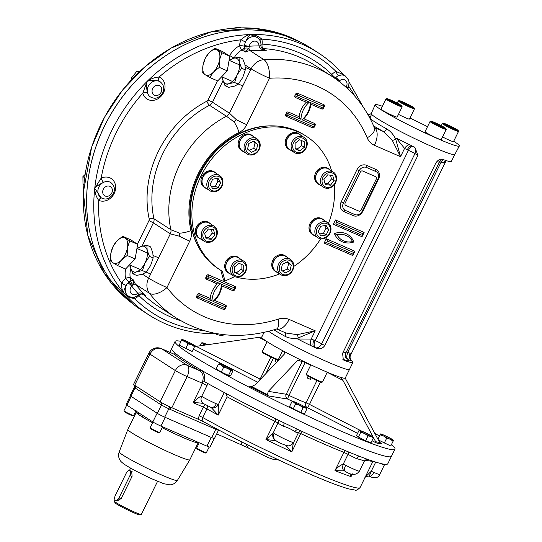 <?xml version="1.0" encoding="UTF-8"?>
<svg xmlns="http://www.w3.org/2000/svg" width="542" height="542" viewBox="0 0 542 542"><rect width="100%" height="100%" fill="white"/><g stroke="black" fill="none" stroke-linecap="round" stroke-linejoin="round"><path stroke-width="0.81" d="M138.19 412.462A1.802 1.64 -54.6 0 1 138.522 414.508A34.505 2.52 -153.9 0 1 136.272 412.259L136.259 410.883M152.58 422.767A34.505 2.52 -153.9 0 1 142.424 417.035L138.522 414.508M214.185 438.539L209.964 447.157A6.599 0.481 -153.9 0 1 206.949 446.134L160.913 426.08A6.599 0.481 -153.9 0 1 152.83 421.947L126.896 405.152A6.599 0.481 -153.9 0 1 126.137 404.501L130.365 395.863M142.424 417.035A1.802 1.396 121.3 0 0 142.241 415.091M187.403 437.618A1.802 1.125 -67.3 0 0 185.818 438.722L178.887 435.7A34.505 2.52 -153.9 0 1 162.173 427.733M180.168 434.467A1.802 0.732 -65.8 0 0 178.887 435.7M185.818 438.722A34.505 2.52 -153.9 0 0 198.243 442.618L189.822 459.819A34.505 2.52 -153.9 0 1 189.815 459.833A34.505 2.52 -153.9 0 1 177.397 455.917A34.505 2.52 -153.9 0 1 144.538 440.172A34.505 2.52 -153.9 0 1 127.844 429.474A34.505 2.52 -153.9 0 1 127.851 429.46L136.272 412.259M152.83 421.947L157.112 413.214L131.171 396.419L126.896 405.152M206.949 446.134L211.231 437.401L165.188 417.347L160.913 426.08M126.205 473.213A4.2 2.188 113.5 0 1 129.734 470.564A4.2 2.188 113.5 0 1 129.911 475.619L119.118 497.651A4.2 2.188 113.5 0 1 115.588 500.3A4.2 2.188 113.5 0 1 115.412 495.252L126.205 473.213M119.348 497.752A4.2 2.188 -66.5 0 0 118.942 500.835M157.566 481.33L141.381 514.372A15 1.098 -153.9 0 1 141.306 514.426L139.911 514.9A13.95 1.023 -153.9 0 1 129.958 511.045A13.95 1.023 -153.9 0 1 116.523 503.952A13.95 1.023 -153.9 0 1 114.918 502.658L114.437 501.262A15 1.098 -153.9 0 1 114.437 501.174L115.073 499.873M141.306 514.426A15 1.098 -153.9 0 1 130.608 510.286A15 1.098 -153.9 0 1 116.164 502.658A15 1.098 -153.9 0 1 114.437 501.262M117.018 500.91L121.184 498.552L132.106 476.249L131.631 471.079L130.697 470.984M123.949 410.782L124.226 411.581A4.803 0.352 -153.9 0 0 124.775 412.028A4.803 0.352 -153.9 0 0 129.403 414.467A4.803 0.352 -153.9 0 0 132.824 415.795L133.623 415.524A5.4 0.393 -153.9 0 1 133.623 415.524A5.4 0.393 -153.9 0 1 129.775 414.034A5.4 0.393 -153.9 0 1 124.572 411.283A5.4 0.393 -153.9 0 1 123.949 410.782A5.4 0.393 -153.9 0 1 123.949 410.755L126.74 405.05M209.158 447.014L206.36 452.726A5.4 0.393 -153.9 0 1 206.333 452.746A5.4 0.393 -153.9 0 1 202.484 451.256A5.4 0.393 -153.9 0 1 197.281 448.505A5.4 0.393 -153.9 0 1 196.658 448.004A5.4 0.393 -153.9 0 1 196.658 447.977L199.212 442.767M206.333 452.746L205.533 453.017A4.803 0.352 -153.9 0 1 201.089 451.201A4.803 0.352 -153.9 0 1 196.936 448.803L196.658 448.004M162.614 426.825L159.849 432.469A5.4 0.393 -153.9 0 1 159.829 432.489A5.4 0.393 -153.9 0 1 157.383 431.635A5.4 0.393 -153.9 0 1 150.154 427.746A5.4 0.393 -153.9 0 1 150.154 427.713L152.946 422.015M159.829 432.489L159.03 432.76A4.803 0.352 -153.9 0 1 156.855 432.001A4.803 0.352 -153.9 0 1 150.425 428.546L150.154 427.746M205.75 344.956A7.202 0.528 -153.9 0 1 202.688 343.1A7.202 0.528 -153.9 0 1 202.572 342.801A7.202 0.528 -153.9 0 1 204.429 343.384A7.202 0.528 -153.9 0 1 207.457 344.705M205.465 344.997L203.331 344.455L202.688 343.1L201.475 342.896L200.066 345.776M203.331 344.455L202.884 345.369M194.592 346.074L194.51 346.711L191.543 344.719L188.006 343.879L185.073 341.562A7.202 0.528 -153.9 0 1 181.895 339.509L181.977 339.461A7.202 0.528 -153.9 0 1 185.188 340.606A7.202 0.528 26.1 0 1 191.658 343.763A7.202 0.528 -153.9 0 1 194.808 345.742A7.202 0.528 -153.9 0 1 194.835 345.816A7.202 0.528 -153.9 0 1 191.543 344.719A7.202 0.528 -153.9 0 1 185.073 341.562L181.57 340.403L181.651 339.766L179.219 345.2L181.651 339.766M194.51 346.711L192.159 351.507L179.219 345.2M188.006 343.879L185.655 348.675M230.892 370.592L228.541 375.389L230.546 375.721L232.897 370.918L232.172 370.179L230.892 370.592L227.552 368.343A7.202 0.528 -153.9 0 1 221.319 365.152L218.426 364.21L219.544 363.79A7.202 0.528 -153.9 0 1 219.713 363.797A7.202 0.528 26.1 0 1 224.334 365.64A7.202 0.528 -153.9 0 1 230.567 368.831A7.202 0.528 -153.9 0 1 232.389 370.071A7.202 0.528 -153.9 0 1 232.172 370.179A7.202 0.528 -153.9 0 1 227.552 368.343L223.65 367.239L221.319 365.152A7.202 0.528 -153.9 0 1 219.557 363.79L219.51 363.79M218.426 364.21L216.075 369.014L221.299 372.036L223.65 367.239M228.541 375.389L221.299 372.036M293.297 401.534A7.202 0.528 26.1 0 1 294.11 401.73A7.202 0.528 -153.9 0 1 299.746 404.183A7.202 0.528 -153.9 0 1 305.315 407.191A7.202 0.528 -153.9 0 1 306.122 407.821A7.202 0.528 -153.9 0 1 305.248 407.747A7.202 0.528 -153.9 0 1 299.611 405.294L295.593 404.047L294.042 402.279L291.921 401.669L293.297 401.534A7.202 0.528 26.1 0 0 294.042 402.279A7.202 0.528 -153.9 0 0 299.611 405.294L303.066 407.686L300.715 412.489L293.242 408.844L289.577 406.466L291.921 401.669M306.122 407.821L306.867 408.959L305.248 407.747L303.066 407.686M295.593 404.047L293.242 408.844M306.867 408.959L304.516 413.756L300.715 412.489M372.645 436.696A7.202 0.528 -153.9 0 1 372.821 436.872A7.202 0.528 -153.9 0 1 370.904 436.412L367.95 435.931L364.637 433.512L360.755 432.245L360.105 430.89A7.202 0.528 -153.9 0 1 359.99 430.592A7.202 0.528 -153.9 0 1 361.846 431.168A7.202 0.528 -153.9 0 1 368.113 434.074A7.202 0.528 -153.9 0 1 372.645 436.696M372.876 436.96L373.289 438.051L370.904 436.412A7.202 0.528 -153.9 0 1 364.637 433.512A7.202 0.528 26.1 0 1 360.105 430.89L358.899 430.687L356.548 435.483L358.404 437.042L360.755 432.245M367.95 435.931L365.599 440.727L358.404 437.042M373.289 438.051L370.938 442.848L365.599 440.727M390.26 438.234A7.202 0.528 -153.9 0 1 393.411 440.219A7.202 0.528 -153.9 0 1 393.438 440.287A7.202 0.528 -153.9 0 1 390.138 439.189L386.602 438.349L383.668 436.039A7.202 0.528 -153.9 0 1 380.491 433.979A7.202 0.528 -153.9 0 1 380.579 433.932A7.202 0.528 -153.9 0 1 383.79 435.077A7.202 0.528 -153.9 0 1 390.26 438.234M393.194 440.544L393.113 441.188L390.138 439.189A7.202 0.528 26.1 0 1 383.668 436.039L380.172 434.874L380.254 434.237L377.889 439.142M377.991 439.325L380.254 434.237M393.113 441.188L390.762 445.985L378.357 439.962M386.602 438.349L384.251 443.146M278.141 459.697L276.339 459.487M245.736 443.932L248.324 447.997M216.719 433.891L247.416 447.536M241.475 444.67L241.881 441.994M277.958 459.867L279.326 460.253M384.651 464.277L383.282 464.582A3.598 3.225 -72.4 0 1 383.553 464.115M173.731 354.007L175.764 353.648A122.411 8.95 26.1 0 0 200.926 369.942C204.246 372.239 205.33 376.073 204.185 381.466A122.411 8.95 26.1 0 0 283.371 422.55A122.411 8.95 26.1 0 0 283.791 422.753A122.411 8.95 26.1 0 0 298.283 429.643A122.411 8.95 26.1 0 0 298.696 429.84A122.411 8.95 26.1 0 0 359.441 456.303A122.411 8.95 26.1 0 0 359.881 456.472A122.411 8.95 26.1 0 0 368.519 459.684A122.411 8.95 26.1 0 0 368.966 459.84A122.411 8.95 26.1 0 0 387.787 463.769L394.962 449.128A122.411 8.95 26.1 0 0 391.466 444.548M359.231 456.222A3.598 1.172 -65.3 0 0 356.921 458.789C361.704 459.853 364.122 460.747 364.156 461.472A3.598 3.591 41.1 0 1 368.181 459.562M283.554 422.638A3.598 1.572 -61.9 0 1 283.317 426.256C287.944 427.563 291.826 429.413 294.963 431.798A3.598 2.486 112.1 0 1 298.405 429.704M204.185 381.466L203.135 380.931L201.61 385.294L202.071 383.099C204.104 377.496 203.284 373.363 199.612 370.694A1.199 0.847 120.3 0 0 200.926 369.942A122.411 8.95 26.1 0 0 319.902 430.402A122.411 8.95 26.1 0 0 391.473 456.249A122.411 8.95 26.1 0 1 387.489 456.635A122.411 8.95 26.1 0 1 264.665 404.02A122.411 8.95 26.1 0 1 171.618 348.54A122.411 8.95 26.1 0 0 175.764 353.648A1.199 1.138 128.8 0 1 174.199 354.244L161.313 348.594A9.6 9.6 0 0 0 148.854 353.174A9.6 0.705 26.1 0 0 149.965 354.122A9.6 8.171 -57.1 0 1 161.692 348.797L187.098 365.247L199.612 370.694A123.61 9.038 26.1 0 1 174.199 354.244L161.692 348.797A9.6 4.993 -66.5 0 0 161.313 348.594M364.481 478.552C365.112 478.552 363.635 476.899 368.553 476.086A6.003 1.165 106.8 0 0 371.223 471.276L373.838 472.367A6.003 2.724 114 0 1 369.116 476.296L369.116 476.296C374.807 478.688 378.343 478.071 379.739 474.433L384.712 464.284M375.721 462.089L371.223 471.276L365.294 477.007M349.698 473.39L351.053 476.608L352.185 474.284M352.124 473.539L351.053 476.608A108.007 7.9 26.1 0 1 334.97 470.639L343.926 452.367A3.598 2.595 111.7 0 1 345.389 450.646M344.902 471.1L344.339 470.863A6.003 3.293 109 0 1 343.255 464.101L345.694 465.287A6.003 1.843 117.5 0 0 344.766 471.052L344.766 471.052C351.324 475.503 356.209 475.53 359.427 471.133L364.163 461.459A11.402 0.833 26.1 0 0 364.17 461.445L364.671 460.693M348.614 451.981A3.598 1.958 -61.2 0 1 348.039 454.338L343.255 464.101C339.963 465.368 337.199 467.543 334.97 470.639L344.339 470.863M289.374 445.754A6.003 5.955 -98.7 0 1 287.226 445.788M285.715 445.321L291.813 451.838L300.763 433.566A3.598 1.03 114.8 0 1 302.145 431.452M275.912 440.66A6.003 5.854 96.7 0 1 273.256 432.794L274.11 433.329A11.402 0.833 26.1 0 0 284.618 438.973A11.402 0.833 26.1 0 0 293.439 442.529L291.813 451.838A108.007 7.9 26.1 0 1 265.946 439.535L276.034 418.993M293.439 442.529A6.003 5.908 91.8 0 1 287.965 445.856L287.965 445.856C282.816 444.474 278.696 442.672 275.621 440.463A6.003 5.325 124.2 0 0 275.621 440.47A6.003 5.325 124.2 0 1 274.11 433.329M278.093 419.996A3.598 3.509 -44.9 0 1 278.039 423.031L273.256 432.794L265.946 439.535L276.013 440.707M205.574 404.806A3.598 1.877 -66.5 0 0 203.311 407.117L193.094 402.665C197.457 398.262 200.33 396.148 201.712 396.324A11.402 0.833 26.1 0 0 216.339 403.756L218.324 404.671A6.003 4.661 124 0 1 211.204 407.53L218.23 415.104L227.179 396.832A108.007 7.9 26.1 0 0 274.896 421.256L278.039 423.031A11.402 0.833 26.1 0 0 283.317 426.256M224.266 392.537L218.324 404.671L218.23 415.104A108.007 7.9 26.1 0 1 206.915 408.892A3.598 2.134 119.2 0 0 207.247 405.667M216.339 403.756A6.003 3.503 113.1 0 1 210.994 407.415L211.062 407.442M211.204 407.53L210.709 407.266M203.155 403.411A6.003 5.108 122.9 0 1 201.712 396.324L201.712 396.324A6.003 5.108 122.9 0 0 203.155 403.411L210.994 407.415M201.61 385.294L193.094 402.665C198.054 402.733 201.502 403.045 203.44 403.587M134.646 385.267A2.398 2.039 -56.7 0 1 134.992 387.916L134.314 387.286L133.989 384.773M148.854 353.174L133.583 384.346A9.6 0.705 26.1 0 0 134.226 384.976A9.6 0.705 26.1 0 0 134.694 385.294L160.1 401.744A9.6 0.705 26.1 0 0 160.683 402.11A9.6 0.705 26.1 0 0 161.563 402.625A9.6 0.705 26.1 0 0 170.046 406.947A9.6 0.705 26.1 0 0 170.886 407.333A9.6 0.705 26.1 0 0 171.855 407.76L198.338 419.291L199.097 415.714L202.701 417.496C202.112 419.867 202.959 421.574 205.228 422.631L204.951 422.496M170.777 407.279A2.398 1.247 -66.2 0 0 168.799 408.81L161.455 405.05A2.398 2.046 122.5 0 0 160.967 402.279M198.338 419.291L204.422 422.225M225.926 393.424L227.179 396.832M207.965 383.377L206.983 385.579L202.268 383.187M216.177 428.62A2.398 1.247 -66.5 0 0 215.777 429.278A6.003 0.44 26.1 0 0 218.521 430.206L214.442 438.532A6.003 0.44 -153.9 0 1 211.698 437.611L164.721 417.144A6.003 0.44 -153.9 0 1 157.376 413.383L130.907 396.249A6.003 0.44 -153.9 0 1 130.215 395.653L134.314 387.286M310.397 379.359A9.302 0.677 26.1 0 0 307.219 377.977A27.005 1.972 26.1 0 0 310.397 379.359L311.176 377.767M307.219 377.977L308.147 376.08M274.957 361.216A27.005 1.972 26.1 0 0 276.583 362.273A9.302 0.677 26.1 0 0 274.957 361.216L275.905 359.292M277.03 361.805L278.134 359.549M381.399 443.681L379.854 442.347L377.117 437.746L345.2 378.099A46.504 3.401 26.1 0 0 345.274 378.004L349.488 369.414A46.504 3.401 -153.9 0 1 314.57 356.019A46.504 3.401 -153.9 0 1 268.69 331.304A46.504 3.401 26.1 0 0 296.488 347.131A46.504 3.401 26.1 0 0 344.915 368.777A46.504 3.401 26.1 0 0 349.488 369.414L352.91 362.422A46.504 3.401 26.1 0 0 352.097 361.141A46.504 3.401 26.1 0 0 351.724 360.809L351.724 360.809C350.01 358.872 349.631 356.982 350.593 355.125L446.188 160.601M264.042 332.415L261.752 337.083A46.504 3.401 26.1 0 0 284.455 351.636L284.496 353.933L255.35 384.705L251.671 386.507L249.185 386.094A109.125 7.981 -153.9 0 0 268.405 395.931L267.369 394.542L268.337 391.351L286.21 394.251A3.598 3.489 -80.8 0 0 287.748 399.075A3.598 0.481 115.5 0 1 289.008 395.403L305.119 362.51L302.321 361.365L297.483 360.579L300.553 359.881A46.504 3.401 26.1 0 0 340.701 377.368L340.762 377.395M299.997 359.705L300.553 359.881A46.504 3.401 26.1 0 1 284.455 351.636M345.2 378.099A46.504 3.401 26.1 0 1 340.701 377.368L342.937 380.376L327.212 372.327M266.217 341.101L258.886 337.348L261.827 336.988M357.591 433.356L307.029 407.476A3.598 0.84 117.1 0 0 309.482 404.393L306.02 402.814A3.598 2.947 -69.9 0 0 307.029 407.476A30.603 2.236 -153.9 0 1 303.364 406.053M371.981 440.721L376.304 442.936L342.937 380.376M194.571 346.568L196.102 346.345L260.113 379.115A3.598 0.84 -62.9 0 1 259.381 380.443M297.483 360.579L268.337 391.351M258.886 337.348L196.102 346.345M180.859 341.379A122.411 8.95 26.1 0 0 175.1 341.419A122.411 8.95 26.1 0 0 268.154 396.9A122.411 8.95 26.1 0 0 390.978 449.508A122.411 8.95 26.1 0 0 394.962 449.128M379.359 436.053A122.411 8.95 26.1 0 0 374.617 433.092M196.529 346.284A122.411 8.95 26.1 0 0 194.7 345.627M229.341 60.447L233.25 58.333A13.801 7.181 -66.5 0 0 229.652 60.582M222.464 77.086A13.801 7.181 -66.5 0 0 222.762 79.742L222.362 77.045M233.25 58.333L239.008 57.154L239.334 62.276A13.801 7.181 -66.5 0 0 233.25 58.333M222.762 79.742A13.801 7.181 -66.5 0 0 228.846 83.685L225.018 85.704L222.762 79.742M237.139 74.952A13.801 7.181 113.5 0 1 228.846 83.685L234.605 82.506L237.139 74.952A13.801 7.181 -66.5 0 0 239.334 62.276L241.597 68.231L237.139 74.952M225.018 85.704L228.731 87.316L234.483 86.137L238.311 84.118L242.775 77.404L245.302 69.85L244.977 64.728L242.714 58.773L239.008 57.154M238.311 84.118L234.605 82.506M245.302 69.85L241.597 68.231M137.194 248.548L141.103 246.434A13.801 7.181 -66.5 0 0 137.505 248.683M130.317 265.18A13.801 7.181 -66.5 0 0 130.615 267.843L130.215 265.14M141.103 246.434L146.855 245.255L147.187 250.37A13.801 7.181 -66.5 0 0 141.103 246.434M130.615 267.843A13.801 7.181 -66.5 0 0 136.699 271.779L132.871 273.798L130.615 267.843M144.985 263.046A13.801 7.181 113.5 0 1 136.699 271.779L142.458 270.607L144.985 263.046A13.801 7.181 -66.5 0 0 147.187 250.37L149.45 256.332L144.985 263.046M132.871 273.798L136.577 275.417L142.336 274.238L146.164 272.219L150.629 265.505L153.156 257.945L152.824 252.829L150.568 246.867L146.855 245.255M146.164 272.219L142.458 270.607M153.156 257.945L149.45 256.332M345.742 205.377L358.892 211.109A1.802 1.531 122.9 0 0 361.094 210.106L376.365 178.941A1.802 1.531 122.9 0 0 375.748 176.712L362.591 170.981A1.802 1.531 122.9 0 0 360.389 171.983L345.125 203.148A1.802 1.531 122.9 0 0 345.742 205.377M329.556 233.29A7.798 6.639 -57.1 0 1 317.429 235.35A7.798 6.639 -57.1 0 1 323.357 223.25A7.798 6.639 -57.1 0 1 329.556 233.29M329.963 233.358A9.004 7.656 -57.1 0 1 318.025 237.843A9.004 7.656 -57.1 0 1 316.487 226.122A9.004 7.656 -57.1 0 1 327.808 222.728A9.004 7.656 -57.1 0 1 329.963 233.358M324.597 225.601L326.088 228.019L323.499 233.29L319.658 233.948M320.749 226.251L326.033 225.357L328.737 229.733L326.148 235.004L320.864 235.905L318.161 231.529L320.749 226.251M323.499 233.29L326.148 235.004M326.088 228.019L328.737 229.733M318.025 237.843L313.262 234.754A9.004 7.656 -57.1 0 1 311.108 224.131A9.004 7.656 -57.1 0 1 323.046 219.645L327.808 222.728M235.723 275.885A7.798 6.639 -57.1 0 1 235.567 263.1A7.798 6.639 -57.1 0 1 246.149 267.707A7.798 6.639 -57.1 0 1 235.723 275.885M234.666 276.616A9.004 7.656 -57.1 0 1 233.724 276.108A9.004 7.656 -57.1 0 1 232.186 264.394A9.004 7.656 -57.1 0 1 243.507 261A9.004 7.656 -57.1 0 1 245.37 272.179A9.004 7.656 -57.1 0 1 234.666 276.616M241.048 264.184L241.109 269.191L236.569 272.755L234.598 271.901M241.109 269.191L243.758 270.905L239.212 274.469L234.605 272.463L234.537 266.888L239.076 263.324L243.69 265.336L243.758 270.905M236.569 272.755L239.212 274.469M233.724 276.108L228.961 273.026A9.004 7.656 -57.1 0 1 227.098 261.847A9.004 7.656 -57.1 0 1 237.803 257.409A9.004 7.656 -57.1 0 1 238.744 257.917L243.507 261M203.074 237.213A7.798 6.639 -57.1 0 1 211.536 226.719A7.798 6.639 -57.1 0 1 214.828 238.534A7.798 6.639 -57.1 0 1 203.074 237.213M201.509 237.342A9.004 7.656 -57.1 0 1 204.74 227.471A9.004 7.656 -57.1 0 1 214.178 226.258A9.004 7.656 -57.1 0 1 215.716 237.972A9.004 7.656 -57.1 0 1 204.395 241.366A9.004 7.656 -57.1 0 1 201.509 237.342M211.265 229.327L212.288 233.019L208.602 237.592L205.716 237.267M208.602 237.592L211.245 239.307L206.123 238.731L204.693 233.582L208.379 229.002L213.501 229.578L214.937 234.727L211.245 239.307M212.288 233.019L214.937 234.727M204.395 241.366L199.625 238.284A9.004 7.656 -57.1 0 1 196.746 234.259A9.004 7.656 -57.1 0 1 199.978 224.381A9.004 7.656 -57.1 0 1 209.408 223.175L214.178 226.258M209.293 180.899A7.798 6.639 -57.1 0 1 221.421 178.84A7.798 6.639 -57.1 0 1 215.492 190.94A7.798 6.639 -57.1 0 1 209.293 180.899M207.823 180.147A9.004 7.656 -57.1 0 1 219.761 175.662A9.004 7.656 -57.1 0 1 221.299 187.376A9.004 7.656 -57.1 0 1 209.978 190.77A9.004 7.656 -57.1 0 1 207.823 180.147M216.543 178.528L218.04 180.947L215.452 186.224L211.61 186.875M218.101 187.938L212.816 188.833L210.113 184.456L212.701 179.185L217.986 178.284L220.682 182.661L218.101 187.938L215.452 186.224M218.04 180.947L220.682 182.661M209.978 190.77L205.215 187.688A9.004 7.656 -57.1 0 1 203.06 177.065A9.004 7.656 -57.1 0 1 214.998 172.58L219.761 175.662M250.736 139.931A7.798 6.639 -57.1 0 1 259.415 147.512A7.798 6.639 -57.1 0 1 247.748 152.81A7.798 6.639 -57.1 0 1 250.736 139.931M249.909 138.535A9.004 7.656 -57.1 0 1 256.996 138.854A9.004 7.656 -57.1 0 1 258.534 150.568A9.004 7.656 -57.1 0 1 247.213 153.962A9.004 7.656 -57.1 0 1 244.164 146.055A9.004 7.656 -57.1 0 1 249.909 138.535M253.487 141.34L255.072 142.729L253.771 148.345L249.13 150.446M251.332 152.363L247.545 149.064L248.846 143.447L253.934 141.137L257.721 144.443L256.42 150.059L251.332 152.363M253.771 148.345L256.42 150.059M255.072 142.729L257.721 144.443M247.213 153.962L242.45 150.879A9.004 7.656 -57.1 0 1 239.401 142.973A9.004 7.656 -57.1 0 1 245.147 135.453A9.004 7.656 -57.1 0 1 252.233 135.771L256.996 138.854M335.776 176.977A7.798 6.639 -57.1 0 1 327.307 187.471A7.798 6.639 -57.1 0 1 324.021 175.655A7.798 6.639 -57.1 0 1 335.776 176.977M336.277 176.164A9.004 7.656 -57.1 0 1 333.052 186.035A9.004 7.656 -57.1 0 1 323.615 187.247A9.004 7.656 -57.1 0 1 322.077 175.527A9.004 7.656 -57.1 0 1 333.398 172.132A9.004 7.656 -57.1 0 1 336.277 176.164M330.485 175.208L331.508 178.894L327.822 183.467L324.936 183.149M323.913 179.456L327.598 174.883L332.727 175.459L334.157 180.608L330.464 185.181L325.342 184.612L323.913 179.456M327.822 183.467L330.464 185.181M331.508 178.894L334.157 180.608M323.615 187.247L318.852 184.165A9.004 7.656 -57.1 0 1 315.966 180.134A9.004 7.656 -57.1 0 1 319.197 170.263A9.004 7.656 -57.1 0 1 328.635 169.05L333.398 172.132M303.127 138.305A7.798 6.639 -57.1 0 1 303.276 151.089A7.798 6.639 -57.1 0 1 292.7 146.482A7.798 6.639 -57.1 0 1 303.127 138.305M303.12 136.889A9.004 7.656 -57.1 0 1 304.062 137.39A9.004 7.656 -57.1 0 1 305.6 149.111A9.004 7.656 -57.1 0 1 294.279 152.505A9.004 7.656 -57.1 0 1 292.416 141.326A9.004 7.656 -57.1 0 1 303.12 136.889M301.603 140.574L301.664 145.588L297.124 149.152L295.153 148.291M295.16 148.854L295.092 143.284L299.631 139.721L304.245 141.726L304.313 147.302L299.767 150.866L295.16 148.854M297.124 149.152L299.767 150.866M301.664 145.588L304.313 147.302M294.279 152.505L289.516 149.416A9.004 7.656 -57.1 0 1 287.653 138.237A9.004 7.656 -57.1 0 1 298.357 133.799A9.004 7.656 -57.1 0 1 299.299 134.308L304.062 137.39M288.114 274.259A7.798 6.639 -57.1 0 1 279.428 266.678A7.798 6.639 -57.1 0 1 291.101 261.38A7.798 6.639 -57.1 0 1 288.114 274.259M287.877 274.963A9.004 7.656 -57.1 0 1 280.797 274.652A9.004 7.656 -57.1 0 1 279.259 262.931A9.004 7.656 -57.1 0 1 290.58 259.537A9.004 7.656 -57.1 0 1 293.622 267.45A9.004 7.656 -57.1 0 1 287.877 274.963M287.07 262.03L288.656 263.412L287.355 269.028L282.714 271.135M288.656 263.412L291.305 265.126L290.004 270.743L284.916 273.053L281.129 269.747L282.429 264.13L287.517 261.82L291.305 265.126M287.355 269.028L290.004 270.743M280.797 274.652L276.034 271.569A9.004 7.656 -57.1 0 1 272.985 263.656A9.004 7.656 -57.1 0 1 278.73 256.142A9.004 7.656 -57.1 0 1 285.817 256.454L290.58 259.537M444.975 127.783A8.401 0.617 -153.9 0 1 445.937 128.562A8.401 0.617 -153.9 0 1 438.126 125.466A8.401 0.617 -153.9 0 1 430.89 121.191A8.401 0.617 -153.9 0 1 436.879 123.508A8.401 0.617 -153.9 0 1 444.975 127.783M445.937 128.562L446.215 129.362A9.004 0.657 -153.9 0 1 446.215 129.416A9.004 0.657 -153.9 0 1 437.841 126.042A9.004 0.657 -153.9 0 1 430.05 121.496A9.004 0.657 -153.9 0 1 430.091 121.462L430.89 121.191M435.483 123.874L435.795 123.237L443.688 127.499L435.7 124.016L433.105 122.336L435.795 123.237M440.761 126.482L441.093 125.819M446.215 129.416L441.215 139.626A9.004 0.657 -153.9 0 1 435.043 137.309A9.004 0.657 -153.9 0 1 426.087 132.594A9.004 0.657 -153.9 0 1 425.05 131.706L430.05 121.496M457.279 129.782A8.401 0.617 -153.9 0 1 458.247 130.561A8.401 0.617 -153.9 0 1 450.429 127.465A8.401 0.617 -153.9 0 1 443.2 123.19A8.401 0.617 -153.9 0 1 449.189 125.507A8.401 0.617 -153.9 0 1 457.279 129.782M458.247 130.561L458.518 131.36A9.004 0.657 -153.9 0 1 458.518 131.415A9.004 0.657 -153.9 0 1 450.151 128.041A9.004 0.657 -153.9 0 1 442.353 123.495A9.004 0.657 -153.9 0 1 442.401 123.461L443.2 123.19M447.787 125.873L448.105 125.229L455.991 129.497L448.004 126.015L445.409 124.335L448.105 125.229M453.065 128.481L453.397 127.81M458.518 131.415L453.518 141.625A9.004 0.657 -153.9 0 1 442.529 136.936M413.207 107.221A8.401 0.617 -153.9 0 1 414.176 108A8.401 0.617 -153.9 0 1 406.364 104.904A8.401 0.617 -153.9 0 1 399.129 100.629A8.401 0.617 -153.9 0 1 405.118 102.946A8.401 0.617 -153.9 0 1 413.207 107.221M414.176 108L414.454 108.8A9.004 0.657 -153.9 0 1 414.454 108.854A9.004 0.657 -153.9 0 1 406.08 105.48A9.004 0.657 -153.9 0 1 398.289 100.934A9.004 0.657 -153.9 0 1 398.329 100.9L399.129 100.629M403.722 103.312L404.034 102.675L411.927 106.937L403.939 103.454L401.344 101.774L404.034 102.675M409 105.92L409.325 105.25M414.454 108.854L409.454 119.064A9.004 0.657 -153.9 0 1 398.465 114.376M400.904 105.223A8.401 0.617 -153.9 0 1 401.873 106.002A8.401 0.617 -153.9 0 1 394.054 102.905A8.401 0.617 -153.9 0 1 386.825 98.63A8.401 0.617 -153.9 0 1 392.814 100.948A8.401 0.617 -153.9 0 1 400.904 105.223M401.873 106.002L402.144 106.801A9.004 0.657 -153.9 0 1 402.15 106.855A9.004 0.657 -153.9 0 1 393.777 103.488A9.004 0.657 -153.9 0 1 385.979 98.935A9.004 0.657 -153.9 0 1 386.026 98.901L386.825 98.63M391.412 101.32L391.731 100.676L399.617 104.938L391.636 101.456L389.034 99.775L391.731 100.676M396.697 103.928L397.022 103.258M402.15 106.855L397.144 117.065A9.004 0.657 -153.9 0 1 390.972 114.748A9.004 0.657 -153.9 0 1 382.015 110.033A9.004 0.657 -153.9 0 1 380.979 109.145L385.979 98.935M310.837 364.834L306.311 374.075A9.004 0.657 26.1 0 0 306.311 374.129L306.589 374.928A8.401 0.617 26.1 0 0 313.859 379.129A8.401 0.617 26.1 0 0 321.636 382.3L322.436 382.029A9.004 0.657 26.1 0 0 322.476 381.995L327.266 372.219M306.311 374.129A9.004 0.657 26.1 0 0 314.103 378.628A9.004 0.657 26.1 0 0 322.436 382.029M267.07 341.663L262.24 351.521A9.004 0.657 26.1 0 0 262.24 351.575L262.518 352.368A8.401 0.617 26.1 0 0 269.794 356.568A8.401 0.617 26.1 0 0 277.565 359.739L278.364 359.468A9.004 0.657 26.1 0 0 278.405 359.441L282.694 350.694M262.24 351.575A9.004 0.657 26.1 0 0 270.038 356.067A9.004 0.657 26.1 0 0 278.364 359.468M287.213 257.362A9.214 7.839 122.9 0 0 285.925 256.278L285.031 255.695A9.214 7.839 122.9 0 0 272.809 260.289A9.214 7.839 122.9 0 0 275.018 271.163L275.919 271.745A9.214 7.839 122.9 0 0 277.429 272.47M285.925 256.278A9.214 7.839 122.9 0 0 273.71 260.871A9.214 7.839 122.9 0 0 275.919 271.745M324.441 220.553A9.214 7.839 122.9 0 0 323.161 219.469L322.26 218.887A9.214 7.839 122.9 0 0 312.605 220.127A9.214 7.839 122.9 0 0 309.299 230.228A9.214 7.839 122.9 0 0 312.246 234.354L313.147 234.937A9.214 7.839 122.9 0 0 314.658 235.662M323.161 219.469A9.214 7.839 122.9 0 0 313.506 220.709A9.214 7.839 122.9 0 0 310.2 230.811A9.214 7.839 122.9 0 0 313.147 234.937M210.811 224.076A9.214 7.839 122.9 0 0 209.524 222.999L208.623 222.416A9.214 7.839 122.9 0 0 207.661 221.895A9.214 7.839 122.9 0 0 196.705 226.434A9.214 7.839 122.9 0 0 198.616 237.877L199.517 238.46A9.214 7.839 122.9 0 0 201.028 239.185M209.524 222.999A9.214 7.839 122.9 0 0 208.562 222.477A9.214 7.839 122.9 0 0 197.606 227.017A9.214 7.839 122.9 0 0 199.517 238.46M216.393 173.481A9.214 7.839 122.9 0 0 215.113 172.403L214.212 171.821A9.214 7.839 122.9 0 0 202.627 175.29A9.214 7.839 122.9 0 0 204.198 187.281L205.1 187.864A9.214 7.839 122.9 0 0 206.61 188.596M215.113 172.403A9.214 7.839 122.9 0 0 203.528 175.872A9.214 7.839 122.9 0 0 205.1 187.864M253.629 136.672A9.214 7.839 122.9 0 0 252.342 135.595L251.447 135.012A9.214 7.839 122.9 0 0 239.862 138.481A9.214 7.839 122.9 0 0 241.434 150.473L242.335 151.055A9.214 7.839 122.9 0 0 243.846 151.787M252.342 135.595A9.214 7.839 122.9 0 0 240.763 139.064A9.214 7.839 122.9 0 0 242.335 151.055M300.695 135.209A9.214 7.839 122.9 0 0 299.414 134.131L298.513 133.549A9.214 7.839 122.9 0 0 286.928 137.024A9.214 7.839 122.9 0 0 288.5 149.016L289.401 149.599A9.214 7.839 122.9 0 0 290.912 150.324M299.414 134.131A9.214 7.839 122.9 0 0 287.829 137.607A9.214 7.839 122.9 0 0 289.401 149.599M330.031 169.958A9.214 7.839 122.9 0 0 328.743 168.874L327.849 168.291A9.214 7.839 122.9 0 0 316.264 171.767A9.214 7.839 122.9 0 0 317.836 183.758L318.737 184.341A9.214 7.839 122.9 0 0 319.699 184.856A9.214 7.839 122.9 0 0 320.247 185.066M328.743 168.874A9.214 7.839 122.9 0 0 317.165 172.349A9.214 7.839 122.9 0 0 318.737 184.341M240.14 258.819A9.214 7.839 122.9 0 0 238.859 257.741L237.958 257.159A9.214 7.839 122.9 0 0 230.709 256.833A9.214 7.839 122.9 0 0 224.835 264.53A9.214 7.839 122.9 0 0 227.945 272.619L228.846 273.202A9.214 7.839 122.9 0 0 230.357 273.934M238.859 257.741A9.214 7.839 122.9 0 0 231.61 257.416A9.214 7.839 122.9 0 0 225.729 265.113A9.214 7.839 122.9 0 0 228.846 273.202M139.626 71.571L136.76 71.402L131.557 77.858L131.821 79.383M136.76 71.402L138.569 72.574M131.557 77.858L132.614 78.543M85.114 174.497L82.906 176.611L83.001 184.476L83.854 185.025M82.906 176.611L84.654 177.742M240.838 27.879L239.632 27.1L232.301 28.326M109.626 280.959L110.033 281.488M125.222 238.148A13.801 7.181 113.5 0 1 127.472 247.741L127.167 255.485L121.415 260.106L117.594 265.566L113.115 262.87A13.801 7.181 113.5 0 1 110.873 253.277A13.801 7.181 113.5 0 1 116.923 240.919A13.801 7.181 113.5 0 1 125.222 238.148L129.707 240.844L127.472 247.741A13.801 7.181 113.5 0 1 121.415 260.106A13.801 7.181 -66.5 0 1 113.115 262.87L110.561 261.014L110.873 253.277L113.102 246.38L116.923 240.919L122.675 236.298L125.222 238.148M127.167 255.485L135.127 258.947L125.554 269.035L117.594 265.566M122.675 236.298L130.636 239.76L137.668 244.313L135.127 258.947M129.707 240.844L137.668 244.313M217.376 50.054A13.801 7.181 113.5 0 1 219.618 59.647L219.314 67.384L213.562 72.005L209.74 77.472L205.262 74.776A13.801 7.181 113.5 0 1 203.02 65.182A13.801 7.181 113.5 0 1 209.077 52.818A13.801 7.181 113.5 0 1 217.376 50.054L221.854 52.75L219.618 59.647A13.801 7.181 113.5 0 1 213.562 72.005A13.801 7.181 -66.5 0 1 205.262 74.776L202.715 72.919L203.02 65.182L205.255 58.285L209.077 52.818L214.822 48.197L217.376 50.054M219.314 67.384L227.274 70.853L217.701 80.934L209.74 77.472M214.822 48.197L222.782 51.666L229.815 56.212L227.274 70.853M221.854 52.75L229.815 56.212M453.715 141.225A46.863 3.428 -153.9 0 1 459.331 146.008A46.863 3.428 -153.9 0 1 437.922 138.766A46.863 3.428 -153.9 0 1 380.559 109.403A46.863 3.428 -153.9 0 1 375.159 104.775A46.863 3.428 -153.9 0 1 382.381 106.279M409.935 118.068A46.863 3.428 -153.9 0 1 427.509 126.679M459.331 146.008L454.813 154.456A46.524 3.401 -153.9 0 1 433.559 147.268A46.524 3.401 -153.9 0 1 391.344 126.665A46.524 3.401 -153.9 0 1 371.25 113.522L375.159 104.775M234.733 276.644A79.505 67.648 -57.1 0 1 234.7 276.637L225.052 281.013L222.335 271.251A79.505 67.648 -57.1 0 1 220.025 269.828L218.433 268.798A79.505 67.648 -57.1 0 1 204.856 165.296A79.505 67.648 -57.1 0 1 304.848 135.317L306.44 136.34A79.505 67.648 -57.1 0 1 331.657 171.008M220.025 269.828A79.505 67.648 -57.1 0 1 206.448 166.319A79.505 67.648 -57.1 0 1 306.44 136.34M334.258 184.781A79.505 67.648 -57.1 0 1 328.527 223.263M320.661 238.832A79.505 67.648 -57.1 0 1 293.744 266.447M279.611 273.886A79.505 67.648 -57.1 0 1 236.258 277.084M225.052 281.013L223.467 279.984L220.77 270.302M271.976 125.859A78.759 67.005 122.9 0 0 204.266 164.91A78.759 67.005 122.9 0 0 196.353 242.674M248.493 130.033A78.007 66.368 122.9 0 0 190.54 219.537M343.174 74.525L338.499 75.704A3.598 1.159 -113.8 0 1 336.074 71.51L343.174 74.525C335.952 66.165 327.747 59.003 318.567 53.055L311.426 48.428A156.015 132.736 122.9 0 0 115.209 107.255A156.015 132.736 122.9 0 0 141.855 310.363L148.996 314.983C168.745 327.619 190.825 333.852 215.242 333.682L210.452 332.375M314.468 125.107L315.126 125.344A1.497 1.274 122.9 0 0 314.611 123.488A1.497 0.779 -66.5 0 0 314.617 125.263L301.928 119.735A20.4 17.358 122.9 0 0 310.356 102.54L323.039 108.061L323.831 106.449L297.524 94.992L296.731 96.605L309.414 102.126A20.4 17.358 122.9 0 0 300.993 119.328L288.31 113.8L287.517 115.412L313.825 126.875L314.617 125.263M285.681 114.47A1.497 1.274 122.9 0 0 286.196 116.327A1.497 0.779 113.5 0 1 287.456 115.378A1.497 0.779 113.5 0 1 287.517 115.412L285.681 114.47L286.474 112.858L288.31 113.8A1.497 0.779 113.5 0 1 288.303 112.031A1.497 1.274 122.9 0 0 286.474 112.858M294.895 95.663A1.497 1.274 122.9 0 0 295.41 97.519A1.497 0.779 113.5 0 1 296.67 96.571A1.497 0.779 113.5 0 1 296.731 96.605L294.895 95.663L295.688 94.051L297.524 94.992A1.497 0.779 113.5 0 1 297.517 93.217A1.497 1.274 122.9 0 0 295.688 94.051M322.917 108.007A1.497 0.779 -66.5 0 0 321.718 108.976A1.497 1.274 122.9 0 0 323.554 108.149L323.093 107.96M205.906 277.314A1.497 1.274 122.9 0 0 206.421 279.171A1.497 0.779 113.5 0 1 207.681 278.222A1.497 0.779 113.5 0 1 207.742 278.249L205.906 277.314L206.698 275.702L208.535 276.637L207.742 278.249L220.425 283.778A20.4 17.358 122.9 0 0 212.003 300.973L199.32 295.451A1.497 0.779 113.5 0 1 199.314 293.676A1.497 1.274 122.9 0 0 197.484 294.509L199.32 295.451L198.528 297.063L224.835 308.52L225.628 306.907L212.945 301.386A20.4 17.358 122.9 0 0 221.366 284.184L234.049 289.713L234.842 288.1L208.535 276.637A1.497 0.779 113.5 0 1 208.528 274.869A1.497 1.274 122.9 0 0 206.698 275.702M347.28 88.366L348.811 84.925L349.021 82.208L348.614 80.148L345.491 76.063A9.004 7.656 -57.1 0 0 338.499 75.704A9.004 7.656 122.9 0 0 335.837 77.465A3.598 0.542 47.2 0 1 339.333 80.954L339.224 81.056A3.598 0.569 43.1 0 0 335.484 77.818L335.837 77.465A9.004 7.656 122.9 0 0 335.478 77.818L335.484 77.818M263.527 49.295C261.63 47.811 260.749 46.578 260.892 45.575A3.598 0.799 -173.9 0 1 260.892 45.582A3.598 0.799 -173.9 0 1 258.92 46.077C260.309 48.834 262.741 50.352 266.237 50.63L263.493 49.275M260.892 45.582L260.932 45.176A3.598 1.023 -175.7 0 1 258.927 45.928L258.92 46.077M262.443 48.462A3.598 3.062 122.9 0 0 263.06 48.57A143.711 122.275 122.9 0 1 315.058 65.44L332.002 76.408A143.711 122.275 122.9 0 0 263.927 59.647L250.167 50.731A3.598 1.592 -94.2 0 1 248.954 48.34A3.598 1.314 7.1 0 0 244.611 48.292L244.53 45.169A3.598 0.901 8.2 0 0 249.306 46.226L248.954 48.34L245.296 52.039A15 12.764 -57.1 0 1 250.167 50.731A143.711 122.275 -57.1 0 1 266.237 50.63L263.06 48.57A3.598 1.707 -86.5 0 1 262.125 44.098A12.602 10.718 122.9 0 0 261.772 39.146C258.73 36.287 254.896 34.763 250.282 34.566A156.015 132.736 122.9 0 0 147.133 81.388A156.015 132.736 122.9 0 0 94.742 188.338A156.015 132.736 122.9 0 0 123.8 292.755A156.015 132.736 122.9 0 0 148.996 314.983M256.264 36.951L250.282 34.566C247.274 35 244.218 36.741 241.122 39.783L245.512 42.08A9.004 7.656 122.9 0 0 244.53 45.169A9.004 7.656 122.9 0 0 244.428 46.395L244.449 46.402A3.598 0.793 -2 0 0 249.286 46.598M244.611 48.292L245.296 52.039L242.118 49.979A15 12.764 122.9 0 0 234.198 57.906L234.354 58.001M347.747 88.807A12.602 10.718 122.9 0 0 348.94 86.754L348.31 86.496M355.173 96.578A152.417 129.673 122.9 0 0 348.94 86.754L348.892 84.525M259.997 40.542A3.598 1.524 163.7 0 1 261.772 39.146A152.417 129.673 122.9 0 1 336.074 71.51A12.602 10.718 122.9 0 0 331.846 74.471A3.598 0.44 -135.6 0 0 335.478 77.818A3.598 3.062 122.9 0 1 334.868 78.326M260.932 45.176C261.102 41.978 259.923 39.478 257.403 37.689A9.004 7.656 -57.1 0 0 245.512 42.08C247.409 37.974 249.002 35.474 250.282 34.566A156.015 132.736 122.9 0 1 318.567 53.055M101.91 198.169A9.004 7.656 -57.1 0 1 101.049 197.701C104.037 199.165 107.689 200.689 112.926 194.436C115.392 189.734 114.694 185.784 110.832 182.586A9.004 7.656 122.9 0 0 109.89 182.085A9.004 7.656 122.9 0 0 103.657 182.315A3.598 1.118 -115.1 0 1 101.158 178.155L94.742 188.338C94.891 192.945 96.212 196.949 98.705 200.35A12.602 10.718 122.9 0 0 115.581 188.765A12.602 10.718 122.9 0 0 101.158 178.155A152.417 129.673 122.9 0 1 142.803 93.149L147.133 81.388C146.313 84.545 146.435 88.346 147.512 92.804A9.004 7.656 -57.1 0 1 150.31 83.448A9.004 7.656 -57.1 0 1 159.179 81.273C154.91 79.965 150.9 80.006 147.133 81.388C150.818 78.78 154.822 77.323 159.131 77.005A3.598 1.87 -67.3 0 0 159.179 81.273A9.004 7.656 122.9 0 1 159.26 81.307A9.004 7.656 122.9 0 1 160.202 81.815C164.063 85.013 164.761 88.956 162.295 93.658C157.058 99.911 153.406 98.387 150.419 96.923A9.004 7.656 122.9 0 1 147.512 92.804A3.598 1.497 165.1 0 0 142.803 93.149A12.602 10.718 122.9 0 0 160.723 96.632A12.602 10.718 122.9 0 0 159.131 77.005A152.417 129.673 122.9 0 1 241.122 39.783A12.602 10.718 122.9 0 0 239.611 45.826A3.598 1.118 -115.1 0 0 242.118 49.979A3.598 3.062 -57.1 0 0 244.428 46.395A3.598 1.125 0.7 0 0 239.611 45.826A18.604 15.826 122.9 0 0 229.794 55.65L234.117 58.069M214.917 333.323L216.522 334.468A9.004 7.656 -57.1 0 1 215.242 333.384M138.915 294.591L138.623 294.868A3.598 0.542 -132.8 0 0 137.763 293.256L138.915 294.591L140.751 293.954C143.393 294.401 144.836 294.862 145.08 295.343L146.022 296.013A143.711 122.275 -57.1 0 1 135.69 284.401A3.598 1.809 -37.5 0 0 133.196 284.625L133.589 280.058L130.575 281.074A3.598 1.762 46.4 0 0 133.196 284.625L131.767 286.156A3.598 0.406 43.5 0 0 128.088 282.856L129.03 282.003L132.058 285.898M125.825 268.744A18.604 15.826 122.9 0 0 125.703 278.344A3.598 1.497 165.2 0 1 130.412 278.005A3.598 3.062 -57.1 0 1 129.016 281.989L130.575 281.074M137.878 293.154C140.94 292.49 143.657 293.446 146.022 296.013L144.213 294.841M134.463 297.097A3.598 1.159 66.2 0 0 134.673 298.588C130.439 298.154 126.814 296.21 123.8 292.755L126.293 294.712M101.652 198.047A3.598 1.877 114.3 0 0 98.705 200.35A152.417 129.673 122.9 0 0 121.801 283.344A12.602 10.718 122.9 0 1 125.703 278.344A3.598 0.664 -129.4 0 0 129.016 281.989A9.004 7.656 122.9 0 0 128.088 282.856A9.004 7.656 122.9 0 0 126.225 285.559C124.24 289.401 123.427 291.799 123.8 292.755C122.065 290.58 121.394 287.443 121.801 283.344L126.225 285.559A9.004 7.656 -57.1 0 0 128.427 296.095C131.991 298.025 135.385 297.619 138.623 294.868M100.988 197.661L94.742 188.338C96.483 186.258 99.45 184.253 103.657 182.315A9.004 7.656 -57.1 0 0 97.994 189.842A9.004 7.656 -57.1 0 0 101.049 197.701L101.022 197.681M276.732 328.994L286.041 333.052L297.26 334.658L315.227 330.803L289.143 319.441A18.604 15.826 122.9 0 0 278.398 319.082A128.711 109.511 122.9 0 1 166.977 287.551L189.714 241.136A15 12.764 122.9 0 0 191.028 230.533A15 6.152 166.2 0 1 179.714 233.168L179.334 236.197L170.323 233.832A6.003 5.108 122.9 0 0 170.879 229.72L179.714 233.168M297.26 334.658A3.598 1.009 -97.8 0 1 298.181 337.978L315.227 330.803L311.183 339.062L297.687 339.001A46.504 3.401 26.1 0 0 311.284 345.816A6.003 3.035 104.5 0 1 311.183 339.062L315.227 340.586L408.424 150.337L407.238 149.816A6.003 3.123 113.5 0 1 412.144 145.981M297.687 339.001L298.181 337.978C293.324 338.838 288.967 338.303 285.112 336.358A3.598 1.999 -61.1 0 0 285.167 332.666M371.284 113.508L371.541 114.24L369.929 118.258M371.026 113.671A3.598 3.53 41.5 0 0 371.046 113.651L369.834 114.376L367.862 114.477M368.777 116.103A3.598 1.213 -158.4 0 0 370.877 116.015M374.332 127.56A3.598 3.062 122.9 0 0 374.414 127.594L383.262 131.455A3.598 1.999 118.9 0 0 386.737 128.915C390.43 131.11 393.404 134.477 395.653 139.016L400.531 156.679L392.374 140.507L383.262 131.455A50.108 3.665 -153.9 0 1 373.614 125.9M392.374 140.507A3.598 0.711 151.7 0 0 395.653 139.016L396.155 138L404.576 148.42L400.531 156.679L374.447 145.317A18.604 15.826 122.9 0 1 367.191 137.831A128.711 109.511 122.9 0 0 269.503 78.272A15 1.098 -153.9 0 1 251.136 68.868L245.011 64.904M311.284 345.816A46.504 3.401 26.1 0 0 314.048 347.151A6.003 3.123 113.5 0 1 314.035 340.064M315.742 347.964A46.504 3.401 26.1 0 1 314.048 347.151L315.742 347.964C319.448 349.631 322.443 348.838 324.739 345.579L417.943 155.33L414.881 147.322L414.21 146.97A46.504 3.401 -153.9 0 1 412.516 146.157A46.504 3.401 -153.9 0 1 411.676 145.751A46.504 3.401 -153.9 0 1 409.752 144.822A6.003 3.15 -57.3 0 0 404.576 148.42L407.238 149.816M409.752 144.822A46.504 3.401 -153.9 0 1 396.155 138M362.171 211.217L377.97 178.975A6.003 5.108 122.9 0 0 376.534 171.889A6.003 5.108 122.9 0 0 375.904 171.55L366.514 167.458A6.003 5.108 122.9 0 0 359.177 170.784L343.384 203.033A6.003 5.108 122.9 0 0 344.82 210.113A6.003 5.108 122.9 0 0 345.45 210.452L354.841 214.544A6.003 5.108 122.9 0 0 362.171 211.217M439.332 162.139L436.547 161.882M443.092 159.524L441.08 162.166L347.734 352.354C345.552 359.509 347.517 358.018 348.14 359.61C349.475 361.047 347.74 360.931 342.95 359.271L342.659 359.102M346.162 357.971L348.14 359.61A16.504 1.206 26.1 0 0 352.097 361.141A6.003 5.257 -71.6 0 1 350.085 353.255L350.593 355.125M454.752 154.538L451.378 161.428A46.504 3.401 -153.9 0 1 442.76 159.402C440.355 158.576 438.031 159.809 435.795 163.108L342.591 353.357L343.316 359.834L344.292 360.403L342.686 359.143M343.174 352.158L345.952 352.761L439.332 162.153L440.571 160.473L442.482 159.314M445.599 160.405A6.003 5.257 -71.6 0 0 443.288 163.006L445.402 161.604M234.185 121.977L226.468 116.252A6.003 5.108 122.9 0 0 229.429 113.19L236.387 119.741L234.185 121.977A15 4.553 64 0 1 239.056 132.505A15 12.764 122.9 0 0 246.766 124.68L269.503 78.272A15 6.626 -94.2 0 0 263.927 59.647A15 12.764 122.9 0 0 251.136 68.868L229.429 113.19L212.491 102.221L223.019 80.724M337.049 234.808A18.001 15.318 122.9 0 0 341.616 239.828A18.001 15.318 122.9 0 0 352.551 241.563A17.676 15.04 122.9 0 0 347.978 236.461A17.676 15.04 122.9 0 0 337.049 234.808L334.421 233.541A19.498 16.592 122.9 0 0 353.838 241.996L352.551 241.563M352.95 254.123L353.743 252.511L327.436 241.055L326.643 242.667L352.95 254.123M354.908 251.251L326.257 238.771L324.15 243.067L352.808 255.553L354.908 251.251L353.743 252.511M352.808 255.553L352.849 254.076M326.257 238.771L327.436 241.055M324.15 243.067L326.643 242.667M364.129 232.443L362.022 236.739L333.364 224.259L335.471 219.957L364.129 232.443L362.883 233.358L362.164 235.316L335.857 223.853L336.65 222.24L362.957 233.704M335.471 219.957L336.65 222.24M362.022 236.739L362.063 235.269M333.364 224.259L335.857 223.853M206.421 279.171L217.267 283.893L220.425 283.778M221.366 284.184L221.881 285.905L232.728 290.627A1.497 1.274 122.9 0 0 234.564 289.794L235.357 288.181A1.497 1.274 122.9 0 0 234.835 286.325L208.528 274.869M217.267 283.893A21.904 18.631 122.9 0 0 210.16 298.405L212.003 300.973M213.683 300.742L214.774 300.41A21.904 18.631 122.9 0 0 221.881 285.905M314.611 123.488L303.764 118.766L302.673 119.091M300.993 119.328L299.15 116.754L288.303 112.031M303.764 118.766A21.904 18.631 122.9 0 0 310.871 104.254L310.356 102.54M309.414 102.126L306.257 102.242A21.904 18.631 122.9 0 0 299.15 116.754M344.292 360.403A46.504 3.401 26.1 0 0 352.91 362.422M127.844 429.474L119.193 451.913A32.405 2.371 26.1 0 0 147.255 468.281A32.405 2.371 26.1 0 0 177.383 480.422L189.815 459.833M131.977 476.513L129.911 475.619M121.184 498.552L119.118 497.651M380.064 463.342A11.402 0.833 26.1 0 0 383.282 464.582M298.446 432.645L300.763 433.566A108.007 7.9 26.1 0 0 343.926 452.367L348.039 454.338A11.402 0.833 26.1 0 0 356.921 458.789M294.963 431.798A11.402 0.833 26.1 0 0 298.364 432.801L299.807 431.276L300.932 430.89M373.838 472.367A11.402 0.833 26.1 0 0 379.739 474.433M345.694 465.287A11.402 0.833 26.1 0 0 359.427 471.133M157.376 413.383L161.455 405.05L134.992 387.916L130.907 396.249M135.52 388.262A2.398 2.039 122.9 0 0 135.168 385.599M160.927 404.711A2.398 2.039 122.9 0 0 160.547 402.022M211.698 437.611L215.777 429.278L168.799 408.81L164.721 417.144M171.658 407.672A2.398 1.247 -66.5 0 0 169.741 409.224M199.097 415.714L203.311 407.117L206.915 408.892L202.701 417.496A108.007 7.9 26.1 0 0 303.71 467.753A108.007 7.9 26.1 0 0 360.112 487.529C357.571 489.914 355.884 490.754 355.044 490.049L348.879 488.931C339.861 486.452 325.573 480.937 306.013 472.38C274.523 458.627 233.324 438.288 204.856 422.442M365.477 460.016A108.007 7.9 26.1 0 0 372.618 461.093M201.719 396.324L206.983 385.579M171.855 407.76L187.125 376.588A9.6 4.993 -66.5 0 0 187.098 365.247A9.6 8.171 122.9 0 0 175.371 370.572A9.6 0.705 26.1 0 0 187.125 376.588L202.071 383.099M134.694 385.294L149.965 354.122L175.371 370.572L160.1 401.744M316.921 380.572L306.02 402.814A27.005 1.972 -153.9 0 1 289.008 395.403L286.21 394.251L302.321 361.365A1.802 1.748 99.2 0 1 302.639 360.904M310.702 365.118A27.005 1.972 26.1 0 1 305.119 362.51L305.281 362.192M283.283 351.013A27.005 1.972 26.1 0 0 284.814 351.921M267.369 394.542A107.092 7.832 -153.9 0 1 251.671 386.507M268.405 395.931L287.748 399.075A30.603 2.236 -153.9 0 0 293.039 401.554M251.698 386.5L249.185 386.094M257.714 382.205A3.598 0.84 -62.9 0 1 257.667 382.198L193.277 349.238M260.465 379.298L260.113 379.115L270.898 357.103M320.437 382.022L309.482 404.393L361.616 431.08M372.72 436.764L373.492 437.164M265.851 373.607L273.378 358.242M381.134 443.532L381.67 443.81A109.125 7.981 -153.9 0 1 376.304 442.936M379.854 442.347A107.092 7.832 -153.9 0 1 375.471 441.635M89.477 230.574A155.886 132.634 -57.1 0 1 217.186 33.306M291.203 37.628A155.608 132.39 122.9 0 0 108.603 110.155A155.608 132.39 122.9 0 0 131.625 302.89L104.45 273.622L87.872 235.716L83.393 192.078L91.659 147.072L104.525 117.207L122.621 89.979L145.141 66.591L171.103 48.082L211.488 31.741L252.89 28.218L277.599 32.696L300.424 42.154A155.608 132.39 122.9 0 0 291.203 37.628M353.838 241.996A19.173 16.314 122.9 0 0 334.421 233.541M239.056 132.505A79.809 67.899 122.9 0 0 191.028 230.533M286.196 116.327L312.504 127.79A1.497 1.274 122.9 0 0 314.34 126.957L315.126 125.344M295.41 97.519L306.257 102.242M323.554 108.149L324.34 106.537A1.497 1.274 122.9 0 0 323.825 104.681L297.517 93.217M310.871 104.254L321.718 108.976M197.484 294.509L196.692 296.122A1.497 1.274 122.9 0 0 197.207 297.978L223.514 309.435A1.497 1.274 122.9 0 0 225.35 308.608L226.136 306.996A1.497 1.274 122.9 0 0 225.621 305.139L214.774 300.41M210.16 298.405L199.314 293.676M378.587 179.07A7.798 6.639 122.9 0 0 375.904 169.422L366.507 165.33A7.798 6.639 122.9 0 0 356.975 169.66L341.182 201.902A7.798 6.639 122.9 0 0 343.865 211.549L353.262 215.641A7.798 6.639 122.9 0 0 362.788 211.319L378.587 179.07L378.031 178.846M341.284 83.143A147.316 125.337 -57.1 0 0 339.333 80.954A5.4 4.593 -57.1 0 1 345.667 80.541A5.4 4.593 -57.1 0 1 346.013 87.194M249.306 46.226A5.4 4.593 -57.1 0 1 254.665 41.097A5.4 4.593 -57.1 0 1 258.927 45.928A147.316 125.337 -57.1 0 0 249.306 46.226M159.267 85.561A5.4 4.593 -57.1 0 1 159.375 94.41A5.4 4.593 -57.1 0 1 152.051 91.219A5.4 4.593 -57.1 0 1 159.267 85.561M260.953 44.2A3.598 0.928 -172.7 0 1 262.125 44.098A147.316 125.337 122.9 0 1 331.846 74.471A3.598 1.863 -45.8 0 0 330.979 75.745M137.438 244.164L148.975 220.608A2.398 2.039 122.9 0 0 149.199 218.968A3.598 1.45 167.6 0 1 153.942 218.751L170.879 229.72A94.809 80.663 122.9 0 1 226.468 116.252L209.524 105.284A6.003 5.108 122.9 0 0 212.491 102.221L208.081 99.965L217.457 80.826M208.081 99.965A2.398 2.039 122.9 0 1 206.895 101.191A98.407 83.725 122.9 0 0 149.199 218.968M229.584 56.07L229.794 55.65M137.763 293.256A5.4 4.593 -57.1 0 1 131.103 293.33A5.4 4.593 -57.1 0 1 131.767 286.156A147.316 125.337 -57.1 0 0 137.763 293.256M109.897 186.333A5.4 4.593 -57.1 0 1 110.006 195.188A5.4 4.593 -57.1 0 1 102.682 191.997A5.4 4.593 -57.1 0 1 109.897 186.333M203.69 330.566A152.417 129.673 122.9 0 1 134.673 298.588A12.602 10.718 122.9 0 0 138.901 295.627A3.598 0.44 44.4 0 1 138.413 295.051M181.028 320.864A147.316 125.337 122.9 0 1 138.901 295.627A3.598 1.863 134.2 0 1 141.177 293.96M143.366 294.462A143.711 122.275 122.9 0 0 158.86 306.718L175.798 317.687A143.711 122.275 122.9 0 1 149.457 293.317A15 12.764 -57.1 0 1 148.616 278.148A15 1.098 -153.9 0 0 166.977 287.551A15 7.547 142.5 0 1 149.457 293.317L135.69 284.401A15 12.764 -57.1 0 1 133.589 280.058L130.412 278.005A15 12.764 122.9 0 1 130.913 268.974M148.975 220.608L153.386 222.864L170.323 233.832L148.616 278.148L142.492 274.184M128.786 265.627L130.344 266.42M273.947 329.834A46.504 3.401 26.1 0 0 285.112 336.358M386.737 128.915A46.504 3.401 -153.9 0 1 369.956 118.285M315.241 347.673A6.003 3.123 113.5 0 1 315.227 340.586A6.003 0.44 26.1 0 1 321.724 343.831A6.003 4.126 -59.9 0 1 315.241 347.673M414.352 147.038A6.003 4.126 -59.9 0 1 414.928 153.582A6.003 0.44 26.1 0 0 408.424 150.337A6.003 3.123 -66.5 0 1 413.099 146.435M417.943 155.33L414.928 153.582L321.724 343.831L324.739 345.579M362.232 211.095L362.788 211.319M375.904 169.422A1.802 0.935 -66.5 0 0 375.904 171.55M354.698 214.483A1.802 0.935 -66.5 0 0 353.262 215.641M366.507 165.33A1.802 0.935 -66.5 0 0 366.514 167.458M345.315 210.391A1.802 0.935 -66.5 0 0 343.865 211.549M356.975 169.66L359.177 170.784M343.384 203.033L341.182 201.902M439.115 161.645L441.08 162.166A10.501 0.766 -153.9 0 0 443.288 163.006M345.884 351.86L347.734 352.354A10.501 0.766 26.1 0 0 350.085 353.255M206.895 101.191A3.598 1.057 -117.3 0 0 209.524 105.284A94.809 80.663 122.9 0 0 153.942 218.751A6.003 5.108 122.9 0 1 153.386 222.864L141.97 246.163M234.835 286.325A1.497 0.779 -66.5 0 0 234.842 288.1L234.666 287.951M234.693 287.944L235.357 288.181M234.564 289.794L234.103 289.611M233.927 289.658A1.497 0.779 -66.5 0 0 232.728 290.627M225.621 305.139A1.497 0.779 -66.5 0 0 225.628 306.907L225.452 306.758M225.479 306.752L226.136 306.996M197.207 297.978A1.497 0.779 113.5 0 1 198.467 297.03A1.497 0.779 113.5 0 1 198.528 297.063L196.692 296.122M225.35 308.608L224.889 308.418M224.713 308.466A1.497 0.779 -66.5 0 0 223.514 309.435M313.703 126.821A1.497 0.779 -66.5 0 0 312.504 127.79M314.34 126.957L313.872 126.767M323.682 106.293L324.34 106.537M323.825 104.681A1.497 0.779 -66.5 0 0 323.831 106.449L323.655 106.3M374.319 127.539L374.414 127.594A15 7.805 113.5 0 1 374.447 145.317M276.745 328.994A15 7.805 -66.5 0 0 289.143 319.441M332.002 76.408C351.067 88.929 365.206 106.042 374.414 127.749A15 6.816 157.3 0 1 367.191 137.831M246.766 124.68A15 1.098 -153.9 0 1 236.387 119.741M179.334 236.197A15 1.098 26.1 0 0 189.714 241.136M175.798 317.687C206.278 336.501 239.808 340.295 276.379 329.082A15 5.461 -107.8 0 0 278.398 319.082M119.193 451.913C118.156 455.138 118.508 458.004 120.243 460.51C120.629 461.391 122.241 462.821 125.066 464.792C131.469 468.844 140.297 473.478 151.564 478.688L163.63 483.681L169.903 484.86C172.959 484.711 175.452 483.234 177.383 480.422M132.126 471.608L129.734 470.564M117.187 500.998L115.588 500.3M130.622 468.125L129.47 470.483M133.65 415.504L135.873 410.965M202.572 342.801L201.807 342.849M232.389 370.071L232.708 370.552M359.99 430.592L359.231 430.639M277.05 459.182L273.581 459.487L268.073 457.536L247.951 447.8M368.519 459.684L364.685 460.68M368.553 476.086L369.116 476.296M344.414 470.89L344.766 471.052M289.103 445.802C290.241 445.951 291.745 444.846 293.615 442.502L298.364 432.801M276.142 440.761L275.621 440.47M360.112 487.529L372.998 461.222M169.781 352.28L175.1 341.419M261.833 336.921L248.222 338.852M442.353 123.495L441.276 125.69M398.289 100.934L397.211 103.129M158.555 257.85L153.223 255.526M147.485 253.026L136.95 248.439M150.629 274.035L146.245 272.125M140.297 269.53L129.531 264.842M250.709 69.755L245.37 67.432M239.632 64.932L229.097 60.338M242.775 85.934L238.392 84.024M232.443 81.436L221.678 76.747M343.316 74.66L345.491 76.063M348.987 81.835L363.33 107.214M256.231 36.931L257.403 37.689M224.551 334.746L221.529 335.647L216.522 334.468M126.259 294.685L128.427 296.095M346.189 358.011L346.189 358.011C345.342 357.327 345.268 355.579 345.952 352.761M374.414 127.749L374.034 127.397"/></g></svg>
